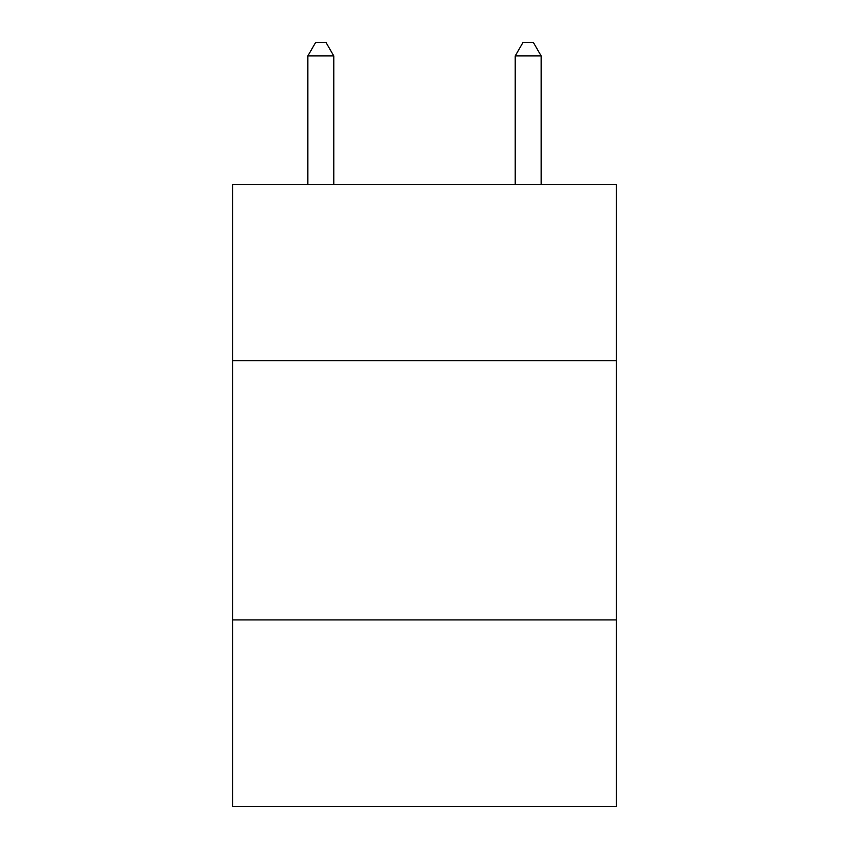 <?xml version="1.0" encoding="UTF-8"?>
<svg xmlns="http://www.w3.org/2000/svg" width="849" height="849" viewBox="0 0 849 849"><rect width="100%" height="100%" fill="white"/><g stroke="black" fill="none" stroke-linecap="round" stroke-linejoin="round"><path stroke-width="1.27" d="M616.3 360.74L616.3 184.488L232.7 184.488L232.7 360.74L616.3 360.74L616.3 806.55L232.7 806.55L232.7 360.74M616.3 619.929L232.7 619.929M333.784 184.488L333.784 55.928L307.858 55.928L307.858 184.488M307.858 55.928L315.637 42.45L326.005 42.45L333.784 55.928M541.142 184.488L541.142 55.928L515.216 55.928L515.216 184.488M515.216 55.928L522.995 42.45L533.363 42.45L541.142 55.928"/></g></svg>
